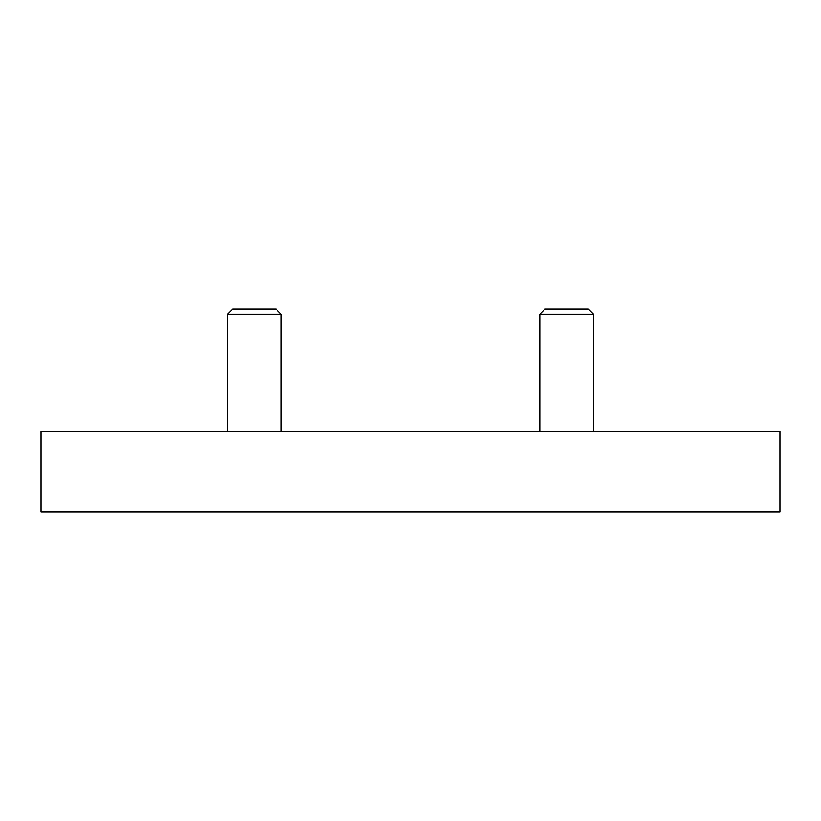 <?xml version="1.0" encoding="UTF-8"?>
<svg xmlns="http://www.w3.org/2000/svg" width="821" height="821" viewBox="0 0 821 821"><rect width="100%" height="100%" fill="white"/><g stroke="black" fill="none" stroke-linecap="round" stroke-linejoin="round"><path stroke-width="1.23" d="M41.05 511.935L41.05 431.323L779.95 431.323L779.95 511.935L41.05 511.935M539.808 431.323L539.808 314.217L593.542 314.217L593.542 431.323M539.808 314.217L544.959 309.065L588.39 309.065L593.542 314.217M227.458 431.323L227.458 314.217L281.193 314.217L281.193 431.323M227.458 314.217L232.61 309.065L276.041 309.065L281.193 314.217"/></g></svg>
